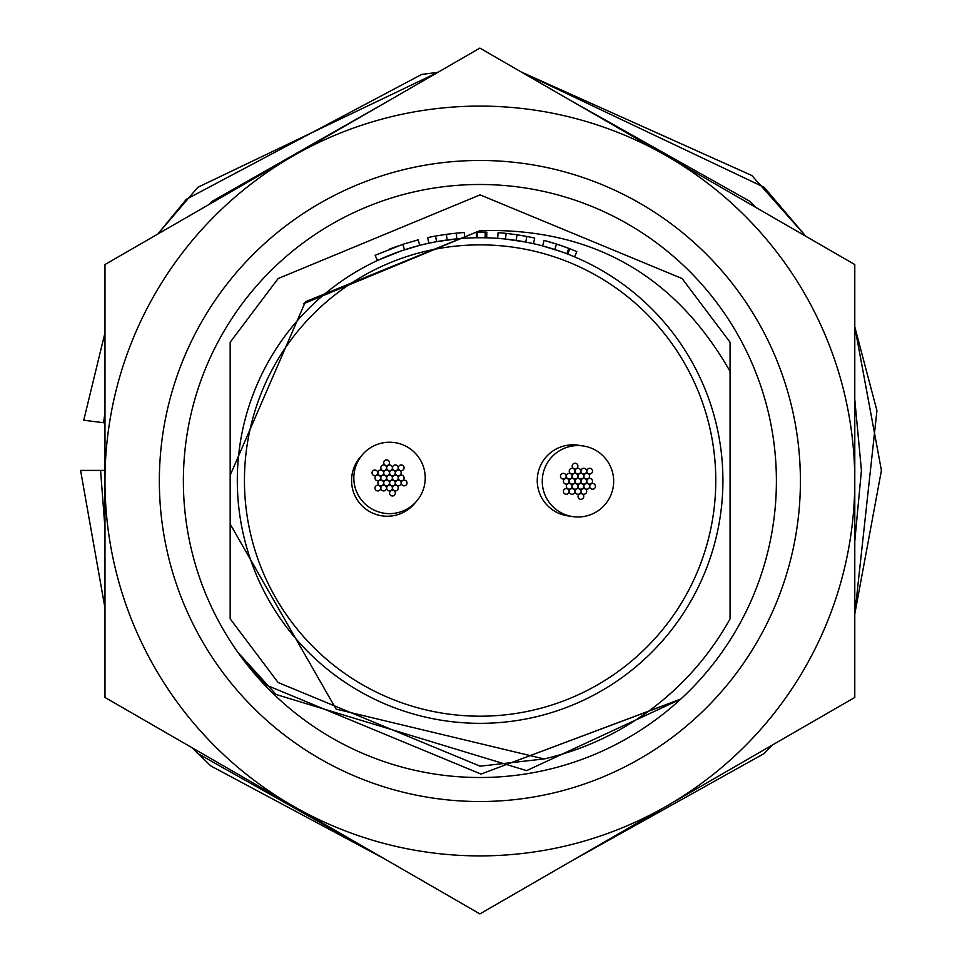 <?xml version="1.0" encoding="UTF-8"?>
<svg xmlns="http://www.w3.org/2000/svg" width="962" height="962" viewBox="0 0 962 962"><rect width="100%" height="100%" fill="white"/><g stroke="black" fill="none" stroke-linecap="round" stroke-linejoin="round"><path stroke-width="1.44" d="M361.423 455.904A35.702 35.702 0 0 0 375.625 514.285A35.702 35.702 0 0 0 415.368 502.573M580.663 445.671A35.702 35.702 0 0 0 537.241 480.531A35.702 35.702 0 0 0 570.25 516.137M722.919 480.531A242.809 242.809 0 0 1 480.11 723.34A242.809 242.809 0 0 1 237.301 480.531A242.809 242.809 0 0 1 480.11 237.734A242.809 242.809 0 0 1 722.919 480.531A242.809 242.809 0 0 0 480.11 237.734A242.809 242.809 0 0 0 237.301 480.531M544.095 758.934L480.11 766.185L278.126 682.527L230.171 618.831L278.126 682.527L480.11 766.185L544.095 758.934L480.11 766.185L278.126 682.527L230.171 618.831L278.126 682.527L480.11 766.185L544.095 758.934L480.11 766.185L278.126 682.527L230.171 618.831L278.126 682.527L480.11 766.185L544.095 758.934L480.11 766.185L278.126 682.527L230.171 618.831L278.126 682.527L480.11 766.185L544.095 758.934L480.11 766.185L278.126 682.527L230.171 618.831L230.171 524.049L336.063 709.078L544.095 758.934A285.654 285.654 0 0 0 730.062 618.831L730.062 342.244L682.094 278.547L480.11 194.877L278.126 278.547L230.171 342.244L230.171 475.288L305.399 301.791L480.11 230.591L303.379 303.8M480.11 230.591C591.426 227.705 674.735 274.639 730.062 371.404L730.062 342.244M230.171 524.049L230.171 475.288M403.451 244.132L418.229 239.839L419.66 245.37L401.948 250.649M400.553 251.13L377.489 260.486L375.084 255.303L402.777 244.36L404.557 249.783M413.54 247.03L412.217 247.414M410.63 247.883L405.218 249.567M404.533 249.795L402.585 250.445M398.34 251.912L394.853 253.186M391.678 254.413L387.722 255.988M386.796 256.385L385.918 256.746M446.38 234.319L456.265 233.165L456.818 238.853L436.556 241.666L435.533 236.051L446.38 234.319L447.162 239.971M481.529 237.734L476.455 237.758L476.37 232.046L486.832 232.107L486.676 237.818L485.113 237.782L485.221 232.07A248.521 248.521 0 0 0 477.176 232.034L477.236 237.746M517.015 234.776L526.827 236.448L525.757 242.051L505.519 239.057L506.12 233.381L517.015 234.776L516.161 240.416M574.603 256.866L576.827 251.611A248.521 248.521 0 0 0 569.745 248.749L568.855 248.4L566.81 253.74L564.249 252.778M561.652 251.828L542.628 245.911L544.095 240.392L556.541 244.059L554.785 249.495L554.004 249.242M562.626 252.176L561.327 251.707M569.745 248.749L567.688 254.076M568.855 248.4L557.695 244.432M562.926 246.224L560.064 245.226M559.559 245.057L548.953 241.739M568.614 248.304L564.321 246.717M563.479 246.416L560.389 245.346M566.57 253.643L564.658 252.922M563.768 252.597L554.785 249.495M552.296 248.713L550.192 248.064M533.453 243.663L534.716 238.083A248.521 248.521 0 0 0 526.827 236.448M497.679 238.36L498.1 232.672A248.521 248.521 0 0 1 506.12 233.381M464.658 238.215L464.297 232.515A248.521 248.521 0 0 0 456.265 233.165M428.848 243.206L427.633 237.614A248.521 248.521 0 0 1 435.533 236.051M397.402 246.188L395.875 246.729M395.129 246.993L389.61 249.086M353.824 477.934A35.702 35.702 0 0 0 389.526 513.636A35.702 35.702 0 0 0 425.228 477.934A35.702 35.702 0 0 0 389.526 442.231A35.702 35.702 0 0 0 353.824 477.934M383.742 462.722A2.862 2.862 0 0 0 386.592 465.584A2.862 2.862 0 0 0 389.454 462.722A2.862 2.862 0 0 0 386.592 459.872A2.862 2.862 0 0 0 383.742 462.722M386.676 467.797A2.862 2.862 0 0 0 389.526 470.658A2.862 2.862 0 0 0 392.388 467.797A2.862 2.862 0 0 0 389.526 464.935A2.862 2.862 0 0 0 386.676 467.797M380.808 467.797A2.862 2.862 0 0 0 383.67 470.658A2.862 2.862 0 0 0 386.52 467.797A2.862 2.862 0 0 0 383.67 464.935A2.862 2.862 0 0 0 380.808 467.797M383.742 472.859A2.862 2.862 0 0 0 386.592 475.721A2.862 2.862 0 0 0 389.454 472.859A2.862 2.862 0 0 0 386.592 470.009A2.862 2.862 0 0 0 383.742 472.859M392.52 467.797A2.862 2.862 0 0 0 395.37 470.646A2.862 2.862 0 0 0 398.232 467.797A2.862 2.862 0 0 0 395.37 464.935A2.862 2.862 0 0 0 392.52 467.797M389.598 472.859A2.862 2.862 0 0 0 392.46 475.721A2.862 2.862 0 0 0 395.31 472.859A2.862 2.862 0 0 0 392.46 470.009A2.862 2.862 0 0 0 389.598 472.859M395.454 472.871A2.862 2.862 0 0 0 398.304 475.721A2.862 2.862 0 0 0 401.166 472.871A2.862 2.862 0 0 0 398.304 470.009A2.862 2.862 0 0 0 395.454 472.871M398.376 467.797A2.862 2.862 0 0 0 401.226 470.646A2.862 2.862 0 0 0 404.088 467.797A2.862 2.862 0 0 0 401.226 464.935A2.862 2.862 0 0 0 398.376 467.797M398.376 477.934A2.862 2.862 0 0 0 401.226 480.784A2.862 2.862 0 0 0 404.088 477.934A2.862 2.862 0 0 0 401.226 475.072A2.862 2.862 0 0 0 398.376 477.934M401.298 482.996A2.862 2.862 0 0 0 404.16 485.858A2.862 2.862 0 0 0 407.022 482.996A2.862 2.862 0 0 0 404.16 480.146A2.862 2.862 0 0 0 401.298 482.996M395.442 483.008A2.862 2.862 0 0 0 398.304 485.858A2.862 2.862 0 0 0 401.154 483.008A2.862 2.862 0 0 0 398.304 480.146A2.862 2.862 0 0 0 395.442 483.008M392.532 488.071A2.862 2.862 0 0 0 395.382 490.921A2.862 2.862 0 0 0 398.244 488.071A2.862 2.862 0 0 0 395.382 485.209A2.862 2.862 0 0 0 392.532 488.071M389.598 483.008A2.862 2.862 0 0 0 392.46 485.858A2.862 2.862 0 0 0 395.31 483.008A2.862 2.862 0 0 0 392.46 480.146A2.862 2.862 0 0 0 389.598 483.008M389.598 493.145A2.862 2.862 0 0 0 392.46 495.995A2.862 2.862 0 0 0 395.31 493.145A2.862 2.862 0 0 0 392.46 490.283A2.862 2.862 0 0 0 389.598 493.145M386.664 488.071A2.862 2.862 0 0 0 389.526 490.921A2.862 2.862 0 0 0 392.376 488.071A2.862 2.862 0 0 0 389.526 485.209A2.862 2.862 0 0 0 386.664 488.071M383.742 483.008A2.862 2.862 0 0 0 386.592 485.858A2.862 2.862 0 0 0 389.454 483.008A2.862 2.862 0 0 0 386.592 480.146A2.862 2.862 0 0 0 383.742 483.008M386.664 477.934A2.862 2.862 0 0 0 389.526 480.784A2.862 2.862 0 0 0 392.388 477.934A2.862 2.862 0 0 0 389.526 475.072A2.862 2.862 0 0 0 386.664 477.934M380.82 488.071A2.862 2.862 0 0 0 383.682 490.933A2.862 2.862 0 0 0 386.532 488.071A2.862 2.862 0 0 0 383.682 485.221A2.862 2.862 0 0 0 380.82 488.071M377.886 482.996A2.862 2.862 0 0 0 380.748 485.846A2.862 2.862 0 0 0 383.597 482.996A2.862 2.862 0 0 0 380.748 480.134A2.862 2.862 0 0 0 377.886 482.996M374.964 488.071A2.862 2.862 0 0 0 377.825 490.933A2.862 2.862 0 0 0 380.675 488.071A2.862 2.862 0 0 0 377.825 485.221A2.862 2.862 0 0 0 374.964 488.071M374.964 477.934A2.862 2.862 0 0 0 377.825 480.796A2.862 2.862 0 0 0 380.675 477.934A2.862 2.862 0 0 0 377.825 475.084A2.862 2.862 0 0 0 374.964 477.934M377.898 472.859A2.862 2.862 0 0 0 380.748 475.721A2.862 2.862 0 0 0 383.61 472.859A2.862 2.862 0 0 0 380.748 470.009A2.862 2.862 0 0 0 377.898 472.859M372.029 472.859A2.862 2.862 0 0 0 374.891 475.721A2.862 2.862 0 0 0 377.753 472.859A2.862 2.862 0 0 0 374.891 470.009A2.862 2.862 0 0 0 372.029 472.859M392.532 477.934A2.862 2.862 0 0 0 395.382 480.784A2.862 2.862 0 0 0 398.244 477.934A2.862 2.862 0 0 0 395.382 475.072A2.862 2.862 0 0 0 392.532 477.934M380.808 477.934A2.862 2.862 0 0 0 383.67 480.784A2.862 2.862 0 0 0 386.52 477.934A2.862 2.862 0 0 0 383.67 475.072A2.862 2.862 0 0 0 380.808 477.934M542.255 481.277A35.702 35.702 0 0 0 577.97 516.979A35.702 35.702 0 0 0 613.672 481.277A35.702 35.702 0 0 0 577.97 445.574A35.702 35.702 0 0 0 542.255 481.277M572.186 466.065A2.862 2.862 0 0 0 575.035 468.927A2.862 2.862 0 0 0 577.897 466.065A2.862 2.862 0 0 0 575.035 463.215A2.862 2.862 0 0 0 572.186 466.065M575.12 471.139A2.862 2.862 0 0 0 577.97 474.001A2.862 2.862 0 0 0 580.832 471.139A2.862 2.862 0 0 0 577.97 468.278A2.862 2.862 0 0 0 575.12 471.139M569.251 471.139A2.862 2.862 0 0 0 572.113 474.001A2.862 2.862 0 0 0 574.963 471.139A2.862 2.862 0 0 0 572.113 468.278A2.862 2.862 0 0 0 569.251 471.139M572.186 476.202A2.862 2.862 0 0 0 575.035 479.064A2.862 2.862 0 0 0 577.897 476.202A2.862 2.862 0 0 0 575.035 473.352A2.862 2.862 0 0 0 572.186 476.202M580.952 471.139A2.862 2.862 0 0 0 583.814 473.989A2.862 2.862 0 0 0 586.676 471.139A2.862 2.862 0 0 0 583.814 468.278A2.862 2.862 0 0 0 580.952 471.139M578.042 476.202A2.862 2.862 0 0 0 580.892 479.064A2.862 2.862 0 0 0 583.754 476.202A2.862 2.862 0 0 0 580.892 473.352A2.862 2.862 0 0 0 578.042 476.202M583.886 476.214A2.862 2.862 0 0 0 586.748 479.064A2.862 2.862 0 0 0 589.598 476.214A2.862 2.862 0 0 0 586.748 473.352A2.862 2.862 0 0 0 583.886 476.214M586.82 471.139A2.862 2.862 0 0 0 589.67 473.989A2.862 2.862 0 0 0 592.532 471.139A2.862 2.862 0 0 0 589.67 468.278A2.862 2.862 0 0 0 586.82 471.139M586.82 481.265A2.862 2.862 0 0 0 589.67 484.126A2.862 2.862 0 0 0 592.532 481.265A2.862 2.862 0 0 0 589.67 478.415A2.862 2.862 0 0 0 586.82 481.265M589.742 486.339A2.862 2.862 0 0 0 592.604 489.201A2.862 2.862 0 0 0 595.454 486.339A2.862 2.862 0 0 0 592.604 483.489A2.862 2.862 0 0 0 589.742 486.339M583.886 486.351A2.862 2.862 0 0 0 586.736 489.201A2.862 2.862 0 0 0 589.598 486.351A2.862 2.862 0 0 0 586.736 483.489A2.862 2.862 0 0 0 583.886 486.351M580.964 491.414A2.862 2.862 0 0 0 583.826 494.264A2.862 2.862 0 0 0 586.676 491.414A2.862 2.862 0 0 0 583.826 488.552A2.862 2.862 0 0 0 580.964 491.414M578.042 486.351A2.862 2.862 0 0 0 580.892 489.201A2.862 2.862 0 0 0 583.754 486.351A2.862 2.862 0 0 0 580.892 483.489A2.862 2.862 0 0 0 578.042 486.351M578.042 496.488A2.862 2.862 0 0 0 580.892 499.338A2.862 2.862 0 0 0 583.754 496.488A2.862 2.862 0 0 0 580.892 493.626A2.862 2.862 0 0 0 578.042 496.488M575.108 491.414A2.862 2.862 0 0 0 577.958 494.264A2.862 2.862 0 0 0 580.82 491.414A2.862 2.862 0 0 0 577.958 488.552A2.862 2.862 0 0 0 575.108 491.414M572.186 486.351A2.862 2.862 0 0 0 575.035 489.201A2.862 2.862 0 0 0 577.897 486.351A2.862 2.862 0 0 0 575.035 483.489A2.862 2.862 0 0 0 572.186 486.351M575.108 481.277A2.862 2.862 0 0 0 577.97 484.126A2.862 2.862 0 0 0 580.82 481.277A2.862 2.862 0 0 0 577.97 478.415A2.862 2.862 0 0 0 575.108 481.277M569.263 491.414A2.862 2.862 0 0 0 572.113 494.276A2.862 2.862 0 0 0 574.975 491.414A2.862 2.862 0 0 0 572.113 488.564A2.862 2.862 0 0 0 569.263 491.414M566.329 486.339A2.862 2.862 0 0 0 569.179 489.189A2.862 2.862 0 0 0 572.041 486.339A2.862 2.862 0 0 0 569.179 483.477A2.862 2.862 0 0 0 566.329 486.339M563.407 491.414A2.862 2.862 0 0 0 566.257 494.276A2.862 2.862 0 0 0 569.119 491.414A2.862 2.862 0 0 0 566.257 488.564A2.862 2.862 0 0 0 563.407 491.414M563.407 481.277A2.862 2.862 0 0 0 566.257 484.139A2.862 2.862 0 0 0 569.119 481.277A2.862 2.862 0 0 0 566.257 478.427A2.862 2.862 0 0 0 563.407 481.277M566.329 476.202A2.862 2.862 0 0 0 569.191 479.064A2.862 2.862 0 0 0 572.041 476.202A2.862 2.862 0 0 0 569.191 473.352A2.862 2.862 0 0 0 566.329 476.202M560.473 476.202A2.862 2.862 0 0 0 563.335 479.064A2.862 2.862 0 0 0 566.185 476.202A2.862 2.862 0 0 0 563.335 473.352A2.862 2.862 0 0 0 560.473 476.202M580.964 481.277A2.862 2.862 0 0 0 583.826 484.126A2.862 2.862 0 0 0 586.676 481.277A2.862 2.862 0 0 0 583.826 478.415A2.862 2.862 0 0 0 580.964 481.277M569.251 481.277A2.862 2.862 0 0 0 572.113 484.126A2.862 2.862 0 0 0 574.963 481.277A2.862 2.862 0 0 0 572.113 478.415A2.862 2.862 0 0 0 569.251 481.277M183.369 481A296.512 296.512 0 0 0 479.882 777.512A296.512 296.512 0 0 0 776.394 481A296.512 296.512 0 0 0 479.882 184.488A296.512 296.512 0 0 0 183.369 481M479.882 160.474A320.526 320.526 0 0 0 159.355 481A320.526 320.526 0 0 0 479.882 801.526A320.526 320.526 0 0 0 800.408 481A320.526 320.526 0 0 0 479.882 160.474M104.978 697.45L104.978 264.55L292.424 156.325L479.882 48.1L854.785 264.55L854.785 697.45L479.882 913.9L104.978 697.45M667.327 805.675A374.903 374.903 0 0 0 667.327 156.325A374.903 374.903 0 0 0 104.978 481A374.903 374.903 0 0 0 667.327 805.675M104.978 470.418L80.58 470.418L104.978 608.032L80.58 470.418M83.742 420.226L104.978 332.792L83.742 420.226L104.978 422.907M244.444 480.531A235.666 235.666 0 0 0 480.11 716.197A235.666 235.666 0 0 0 715.776 480.531A235.666 235.666 0 0 0 480.11 244.865A235.666 235.666 0 0 0 244.444 480.531M192.268 747.847L197.859 753.559L385.101 859.174L210.786 765.908L192.268 747.847M573.051 860.112L764.141 753.559L772.462 744.985L573.051 860.112M854.785 614.009L881.42 470.418L854.785 326.827L876.935 410.678L854.785 614.009M805.831 236.291L764.141 187.277L521.344 72.042L751.863 175.517L805.831 236.291M437.914 72.33L197.859 187.277L157.78 234.067L186.387 199.242L421.705 74.423L437.926 72.33M100.565 470.418L104.978 528.186M854.785 541.245L861.435 470.418L854.785 399.591M755.952 207.491L750.011 201.407L571.224 100.842M386.832 101.828L211.989 201.407L208.874 204.569M104.978 412.65L103.571 422.739M237.891 652.356L266.294 685.124L481 774.061L680.639 699.206L526.635 770.622L276.082 694.492L237.891 652.344M237.758 652.176L266.294 685.124L481 774.061L680.807 699.049"/></g></svg>
